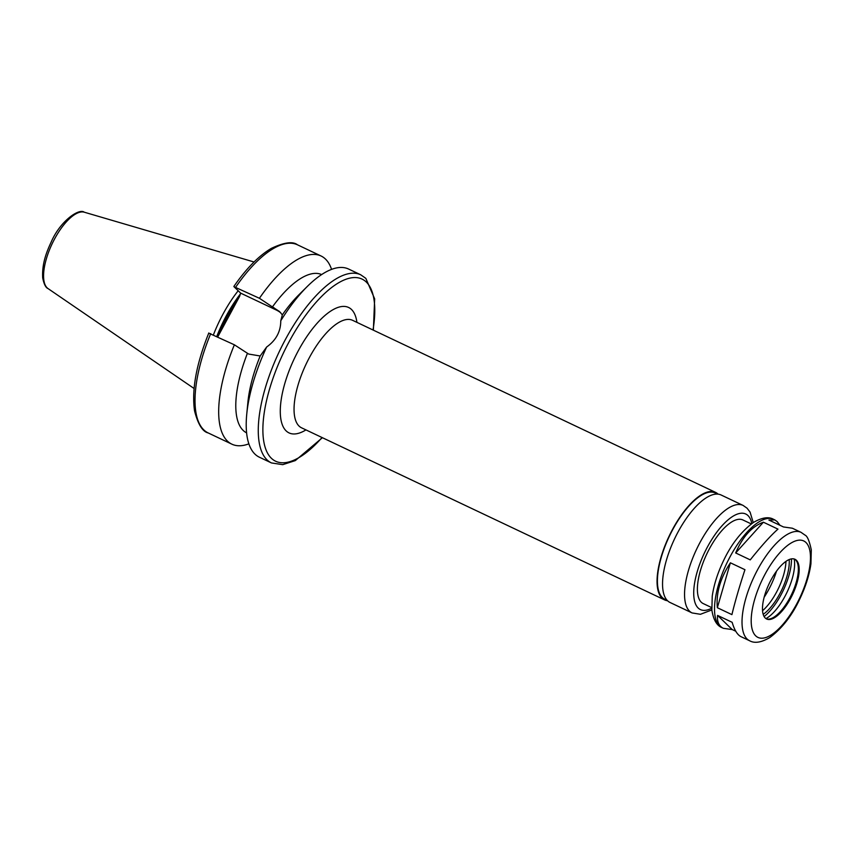 <?xml version="1.0" encoding="UTF-8"?>
<svg xmlns="http://www.w3.org/2000/svg" width="854" height="854" viewBox="0 0 854 854"><rect width="100%" height="100%" fill="white"/><g stroke="black" fill="none" stroke-linecap="round" stroke-linejoin="round"><path stroke-width="1.28" d="M735.764 631.234L732.252 629.579L717.563 615.403L732.145 622.31C734.429 630.081 737.365 634.853 740.952 636.646L749.631 640.756C754.594 643.564 761.288 642.518 769.721 637.596C781.965 628.533 792 615.649 799.814 598.964C805.632 586.751 809.336 575.041 810.926 563.821L811.3 549.933C809.411 540.977 807.329 536.045 805.044 535.127L801.031 532.33A59.993 23.41 115.4 0 0 754.167 576.514A59.993 23.41 115.4 0 0 749.631 640.756M717.349 607.717C715.972 593.092 720.317 578.115 730.384 562.797L744.955 569.703C739.265 587.093 734.92 602.07 731.921 614.624L717.349 607.717L730.384 562.797M735.678 552.954C742.596 536.739 751.83 526.491 763.391 522.21L777.973 529.117C770.778 535.469 761.544 545.717 750.25 559.872L735.678 552.954L763.391 522.21M732.252 629.579L723.381 628.32C718.94 626.121 716.997 621.819 717.563 615.403M801.031 532.33L792.352 528.22L783.481 526.961L768.91 520.054L774.781 519.894L777.161 521.591L779.969 525.295M373.369 330.167L374.66 298.847L365.822 278.351L360.676 274.764L348.571 269.031A104.124 40.64 115.4 0 0 307.291 286.464A104.124 40.64 115.4 0 0 280.763 320.794C280.763 331.555 276.055 340.298 266.651 347.012A104.124 40.64 115.4 0 0 246.742 414.222A104.124 40.64 115.4 0 0 259.381 457.21L271.476 462.943L282.717 464.661L295.303 460.594L322.396 437.696M307.291 286.464L298.825 294.865A87.599 34.181 115.4 0 0 282.322 314.87L280.763 320.794M321.638 274.561A87.599 34.181 115.4 0 0 272.426 306.928L279.536 311.539L282.322 314.87M331.576 269.362A104.124 40.64 115.4 0 0 321.072 255.997A104.124 40.64 115.4 0 0 259.424 298.281L272.426 306.928M217.749 336.914L239.536 296.477L240.668 293.135L234.028 286.741L259.424 298.281M234.028 286.741L233.868 286.453C246.326 268.466 258.826 255.773 271.358 248.365C284.136 242.355 292.826 241.17 297.427 244.788A104.124 40.64 115.4 0 0 235.779 287.072M266.651 347.012L260.182 355.99L248.653 354.047L234.38 344.802L208.984 333.252M280.795 312.863A26.613 24.286 -46 0 0 276.269 310.013L240.668 293.135M718.097 494.135A59.502 23.218 115.4 0 0 718.086 494.124A59.502 23.218 115.4 0 0 715.567 492.374A59.502 23.218 115.4 0 0 669.098 536.195A59.502 23.218 115.4 0 0 664.593 599.903A59.502 23.218 115.4 0 0 667.561 600.736M717.659 494.092L715.278 492.971A58.841 22.962 115.4 0 0 669.333 536.301A58.841 22.962 115.4 0 0 664.882 599.305L667.262 600.426M753.239 522.584L750.09 512.122L747.058 508.183L743.065 505.408L721.064 494.978A59.502 23.218 115.4 0 0 674.596 538.799A59.502 23.218 115.4 0 0 670.091 602.508L692.092 612.937L700.44 614.293L711.841 609.937M751.306 523.94L742.895 519.958A46.276 18.062 115.4 0 0 706.76 554.043A46.276 18.062 115.4 0 0 703.258 603.597L711.66 607.578M796.387 560.256A33.05 12.895 115.4 0 0 794.989 559.285A33.05 12.895 115.4 0 0 769.176 583.624A33.05 12.895 115.4 0 0 766.668 619.022A33.05 12.895 115.4 0 0 791.541 596.615A33.05 12.895 115.4 0 0 796.387 560.256M766.262 618.808A33.05 12.895 115.4 0 0 769.123 619.075A33.05 12.895 115.4 0 0 791.658 594.288A33.05 12.895 115.4 0 0 796.579 561.153A33.05 12.895 115.4 0 0 795.565 559.872A33.05 12.895 115.4 0 0 794.562 559.103M765.931 618.595A37.256 14.539 115.4 0 0 787.089 592.121A37.256 14.539 115.4 0 0 794.188 558.986M764.127 616.556A40.49 15.799 115.4 0 0 791.466 558.879M763.198 614.346A36.53 14.251 115.4 0 0 789.171 559.551M762.569 610.706A36.53 14.251 115.4 0 0 785.958 561.366M764.149 597.256A42.967 16.77 115.4 0 0 776.542 571.112M238.181 290.744A73.465 28.673 115.4 0 0 213.415 334.864M240.412 293.925A71.896 28.054 115.4 0 0 216.777 336.455M234.38 344.802A104.124 40.64 115.4 0 0 231.882 444.176A104.124 40.64 115.4 0 0 248.877 443.845M247.372 353.439A87.599 34.181 115.4 0 0 246.603 432.861M260.182 355.99A87.599 34.181 115.4 0 0 247.884 402.341L246.742 414.222M360.676 274.764A104.124 40.64 115.4 0 0 279.354 351.453A104.124 40.64 115.4 0 0 271.476 462.943M276.269 310.013L273.696 307.525M715.567 492.374L352.563 320.303A59.502 23.218 115.4 0 0 306.095 364.124A59.502 23.218 115.4 0 0 301.59 427.833L664.593 599.903M356.919 322.374A69.42 27.093 115.4 0 0 351.496 309.479A69.42 27.093 115.4 0 0 288.801 371.575A69.42 27.093 115.4 0 0 305.956 429.904M743.065 505.408A59.502 23.218 115.4 0 0 696.597 549.229A59.502 23.218 115.4 0 0 692.092 612.937M751.808 523.577A52.884 20.645 115.4 0 0 747.965 515.549A52.884 20.645 115.4 0 0 700.739 561.462A52.884 20.645 115.4 0 0 711.692 608.197M722.132 627.722C716.837 625.704 713.41 619.833 711.862 610.119L712.236 596.231C713.827 585.011 717.52 573.301 723.338 561.099C731.163 544.404 741.187 531.519 753.441 522.456C761.864 517.545 768.568 516.489 773.521 519.296A59.993 23.41 115.4 0 0 726.669 563.48A59.993 23.41 115.4 0 0 722.132 627.722L723.381 628.32M805.952 542.493A53.386 20.838 115.4 0 0 754.68 599.369A53.386 20.838 115.4 0 0 781.848 625.598A53.386 20.838 115.4 0 0 805.952 542.493M48.048 288.588C45.753 287.723 43.97 284.168 42.7 277.924C41.889 263.961 46.362 252.432 50.994 242.472C60.068 220.994 79.102 208.066 84.258 212.198A42.348 16.525 115.4 0 0 52.147 243.753A42.348 16.525 115.4 0 0 48.048 288.588L194.071 388.485M238.544 298.334A71.896 28.054 115.4 0 0 218.048 336.391M210.724 333.583A104.124 40.64 115.4 0 0 208.227 432.957C202.537 431.665 197.979 424.267 194.531 410.774C191.584 389.872 196.335 363.943 208.814 332.975M373.017 329.996A100.815 39.348 115.4 0 0 366.281 282.033A100.815 39.348 115.4 0 0 297.502 327.338A100.815 39.348 115.4 0 0 264.292 444.059A100.815 39.348 115.4 0 0 322.043 437.526M297.427 244.788L321.072 255.997M773.521 519.296L774.781 519.894M84.258 212.198L254.033 261.986M208.227 432.957L231.882 444.176"/></g></svg>
